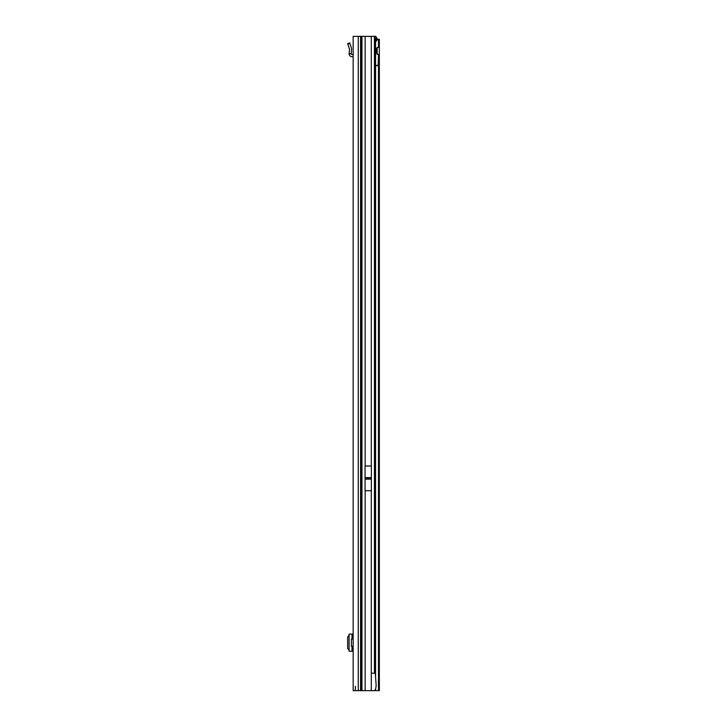 <?xml version="1.0" encoding="UTF-8"?>
<svg xmlns="http://www.w3.org/2000/svg" width="727" height="727" viewBox="0 0 727 727"><rect width="100%" height="100%" fill="white"/><g stroke="black" fill="none" stroke-linecap="round" stroke-linejoin="round"><path stroke-width="1.09" d="M368.562 479.002A0.727 0.727 0 0 0 368.562 477.73L367.871 477.73A0.727 0.727 0 0 0 367.871 479.002L371.37 479.002L371.37 490.725L365.063 490.725L365.063 479.129L371.37 479.129M360.583 690.65L353.168 690.65L353.168 36.35L360.583 36.35L360.583 690.65L361.601 690.65L361.601 36.35L360.583 36.35M355.349 690.65L355.349 686.288M365.063 479.129L365.063 466.007L371.37 466.007L371.37 479.002M361.601 690.65L371.288 690.65L371.288 673.202L375.286 673.202L375.259 40.458A4.362 0.754 90 0 0 375.014 38.24L374.623 36.35L361.601 36.35M376.768 48.3L376.768 53.48M374.051 36.35L375.804 36.35L377.268 39.258M375.286 673.202L376.159 685.588L375.705 688.742L374.659 690.65L371.288 690.65M375.532 40.03L374.923 37.786M375.241 38.431L376.959 38.213M349.096 634.108L349.096 651.247L349.096 634.089L353.168 634.089M349.096 651.228L353.168 651.247M349.096 635.334L347.66 636.87L347.66 648.466L349.096 650.002M353.168 639.033L351.423 639.033L351.423 646.303L353.168 646.303M353.168 54.616A2.908 2.908 0 0 0 352.441 54.525L352.004 54.525A0.727 0.727 0 0 1 351.277 53.871L349.096 53.871A2.908 2.908 0 0 0 352.004 56.706L352.441 56.706A0.727 0.727 0 0 1 353.168 57.433M349.096 53.871L349.496 49.209L347.66 43.565L349.732 42.893L347.66 43.565M349.732 42.893L351.568 48.536L351.277 53.871M351.277 53.725L349.096 53.725M375.259 40.321A4.362 3.081 -90 0 1 376.94 39.285L379.34 39.258L379.34 47.446L378.485 47.255A3.635 2.572 90 0 0 375.995 50.89A3.635 2.572 90 0 0 378.485 54.525L379.34 54.334L379.34 47.446L377.159 47.446M375.568 65.648L378.485 65.648L375.568 65.212L375.568 677.182M374.659 690.65L379.34 690.65L379.34 54.334L377.159 54.334M377.159 53.925L377.159 47.855M376.94 39.285L378.485 39.285A4.362 3.081 90 0 0 376.641 40.539L375.268 40.539M378.985 39.258L378.485 39.285L378.485 47.255M375.568 65.212L375.568 41.575A1.454 1.027 90 0 0 376.195 41.157L376.641 40.539M375.568 65.43L378.485 65.648L378.485 690.65M378.176 65.43L378.485 54.525M365.063 477.73L367.871 477.73M368.562 477.73L371.37 477.73M365.063 477.603L371.37 477.603M365.063 479.002L367.871 479.002M365.145 466.007L365.145 36.35M371.288 466.007L371.288 36.35M358.257 690.65L358.257 36.35M361.964 690.65L361.964 36.35M365.145 690.65L365.145 490.725M371.288 673.202L371.288 490.725M374.432 36.35L374.432 673.202M352.441 634.089L352.441 639.033M352.441 646.303L352.441 651.247M352.004 634.089L352.004 639.033M352.004 646.303L352.004 651.247M349.914 43.447L347.842 44.12M375.568 689.005L375.568 690.65M375.368 690.65L375.368 689.387M375.368 674.292L375.368 41.584M376.195 41.157L375.286 41.157"/></g></svg>
